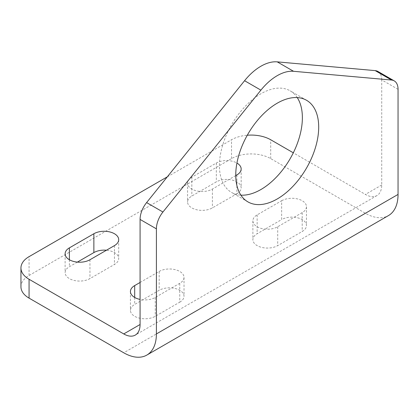 <?xml version="1.0" encoding="UTF-8"?>
<svg xmlns="http://www.w3.org/2000/svg" width="419" height="419" viewBox="0 0 419 419"><rect width="100%" height="100%" fill="white"/><g stroke="black" fill="none" stroke-linecap="round" stroke-linejoin="round"><path stroke-width="0.31" stroke-dasharray="2.1 1.57" d="M297.228 97.58A58.65 33.86 120 0 0 290.226 90.86A58.65 33.86 120 0 0 245.031 106.573A58.65 33.86 120 0 0 219.43 165.594A58.65 33.86 120 0 0 231.576 192.447A58.65 33.86 120 0 0 240.899 195.149M140.077 282.469L159.178 271.439A14.545 8.401 180 0 1 175.032 269.621A14.545 8.401 180 0 1 184.014 277.378A14.545 8.401 180 0 1 179.751 283.317L155.26 297.459A14.545 8.401 180 0 1 140.077 299.428M179.751 302.172A14.545 8.401 0 0 0 184.014 296.233A14.545 8.401 0 0 0 175.032 288.471A14.545 8.401 0 0 0 159.178 290.294L134.688 304.435A14.545 8.401 0 0 0 130.429 310.374A14.545 8.401 0 0 0 139.407 318.131A14.545 8.401 0 0 0 155.26 316.308L179.751 302.172L179.751 283.317M281.636 200.743A14.545 8.401 180 0 1 297.49 198.92A14.545 8.401 180 0 1 306.467 206.677A14.545 8.401 180 0 1 302.209 212.616L277.718 226.758A14.545 8.401 180 0 1 261.865 228.58A14.545 8.401 180 0 1 252.882 220.818A14.545 8.401 180 0 1 257.146 214.879L281.636 200.743L281.636 219.593L257.146 233.734A14.545 8.401 0 0 0 252.882 239.673A14.545 8.401 0 0 0 261.865 247.43A14.545 8.401 0 0 0 277.718 245.613L302.209 231.471A14.545 8.401 0 0 0 306.467 225.532A14.545 8.401 0 0 0 297.49 217.775A14.545 8.401 0 0 0 281.636 219.593M235.756 175.571L212.407 189.053A14.545 8.401 180 0 1 196.553 190.87A14.545 8.401 180 0 1 187.576 183.113A14.545 8.401 180 0 1 191.834 177.174L216.324 163.033A14.545 8.401 180 0 1 236.924 163.049M236.897 193.767A14.545 8.401 0 0 0 241.161 187.827A14.545 8.401 0 0 0 232.178 180.065A14.545 8.401 0 0 0 216.324 181.888L191.834 196.029A14.545 8.401 0 0 0 187.576 201.968A14.545 8.401 0 0 0 196.553 209.725A14.545 8.401 0 0 0 212.407 207.903L236.897 193.767L236.897 174.912M77.379 262.105L69.381 266.725A14.545 8.401 0 0 0 65.118 272.664A14.545 8.401 0 0 0 74.1 280.426A14.545 8.401 0 0 0 89.949 278.604L114.445 264.462A14.545 8.401 0 0 0 118.703 258.528A14.545 8.401 0 0 0 106.442 250.232M20.95 286.816A27.706 15.995 180 0 1 29.068 275.503L231.524 158.612A27.706 15.995 180 0 1 270.711 158.612L365.394 213.276A46.179 26.664 -120 0 0 388.486 215.565M398.05 89.331L381.725 79.909L381.725 184.999A23.092 13.329 60 0 1 376.943 195.568A23.092 13.329 60 0 1 365.394 194.426L293.316 152.809M167.307 176.839L231.524 139.757A27.706 15.995 180 0 1 247.289 135.227M381.725 79.909A18.473 10.664 120 0 0 377.896 71.45M159.178 271.439L159.178 290.294M134.688 297.459L134.688 304.435M155.26 297.459L155.26 316.308M302.209 212.616L302.209 231.471M257.146 214.879L257.146 233.734M277.718 226.758L277.718 245.613M216.324 163.033L216.324 181.888M191.834 177.174L191.834 196.029M212.407 189.053L212.407 207.903M114.445 245.613L114.445 264.462M69.381 259.749L69.381 266.725M89.949 259.749L89.949 278.604M365.394 213.276L123.746 352.793M381.725 184.999L365.394 194.426M29.068 275.503L29.068 256.648M231.524 158.612L231.524 139.757M270.711 158.612L270.711 139.757M247.901 201.869L231.576 192.447M184.014 277.378L184.014 296.233M130.429 291.519L130.429 310.374M306.467 206.677L306.467 225.532M252.882 220.818L252.882 239.673M241.161 168.972L241.161 187.827M187.576 183.113L187.576 201.968M118.703 239.673L118.703 258.528M65.118 253.814L65.118 272.664M376.943 195.568L135.295 335.08M306.551 100.288L290.226 90.86"/><path stroke-width="0.63" d="M318.697 127.135A58.65 33.86 -60 0 1 293.096 186.156A58.65 33.86 -60 0 1 247.901 201.869A58.65 33.86 -60 0 1 235.756 175.022A58.65 33.86 -60 0 1 261.356 116A58.65 33.86 -60 0 1 306.551 100.288A58.65 33.86 -60 0 1 318.697 127.135M240.899 195.149A58.65 33.86 120 0 0 302.371 117.708A58.65 33.86 120 0 0 297.228 97.58M140.077 299.428A14.545 8.401 180 0 1 130.429 291.519A14.545 8.401 180 0 1 134.688 285.58L140.077 282.469M236.924 163.049A14.545 8.401 180 0 1 241.161 168.972A14.545 8.401 180 0 1 236.897 174.912L235.756 175.571M93.872 233.734A14.545 8.401 180 0 1 109.72 231.911A14.545 8.401 180 0 1 118.703 239.673A14.545 8.401 180 0 1 114.445 245.613L89.949 259.749A14.545 8.401 180 0 1 74.1 261.571A14.545 8.401 180 0 1 65.118 253.814A14.545 8.401 180 0 1 69.381 247.875L93.872 233.734L93.872 252.589L77.379 262.105M106.442 250.232A14.545 8.401 0 0 0 93.872 252.589M146.839 355.076L388.486 215.565A46.179 26.664 -120 0 0 398.05 194.426L398.05 89.331A18.473 10.664 120 0 0 394.227 80.877A18.473 10.664 120 0 0 391.519 80.039L293.557 71.293A46.179 26.664 120 0 0 260.901 90.143L162.933 212.014A18.473 10.664 120 0 0 156.402 228.847L156.402 333.938A46.179 26.664 60 0 1 146.839 355.076A46.179 26.664 60 0 1 123.746 352.793L29.068 298.129A27.706 15.995 180 0 1 20.95 286.816L20.95 267.961A27.706 15.995 180 0 1 29.068 256.648L167.307 176.839M29.068 298.129L29.068 279.274L123.746 333.938A23.092 13.329 -120 0 0 135.295 335.08A23.092 13.329 -120 0 0 140.077 324.51L140.077 219.42A18.473 10.664 120 0 1 146.608 202.587L244.57 80.715A46.179 26.664 120 0 1 277.226 61.865L375.194 70.617A18.473 10.664 120 0 1 377.896 71.45L394.227 80.877M247.289 135.227A27.706 15.995 180 0 1 270.711 139.757L293.316 152.809M29.068 279.274A27.706 15.995 180 0 1 20.95 267.961M134.688 285.58L134.688 297.459M69.381 247.875L69.381 259.749M156.402 333.938L398.05 194.426M123.746 333.938L140.077 324.51M260.901 90.143L244.57 80.715M293.557 71.293L277.226 61.865M391.519 80.039L375.194 70.617M156.402 228.847L140.077 219.42M162.933 212.014L146.608 202.587"/></g></svg>
